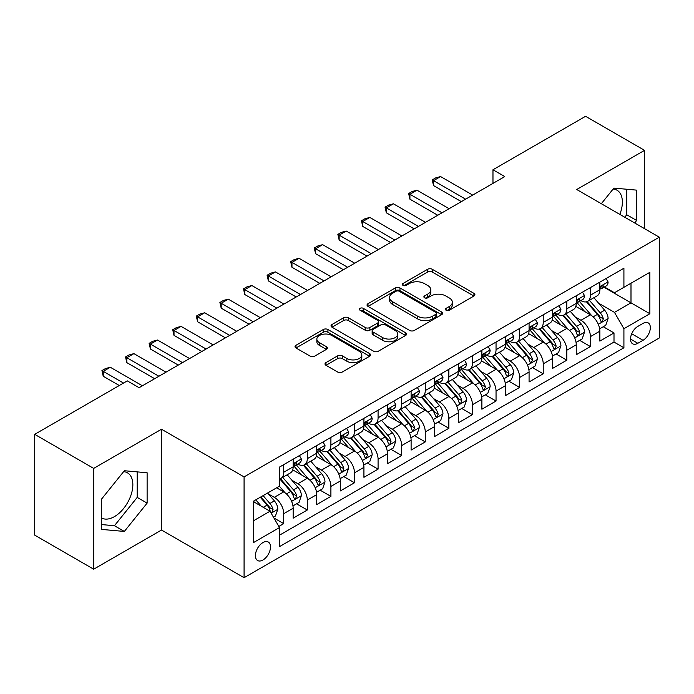 <?xml version="1.0" encoding="UTF-8"?>
<svg xmlns="http://www.w3.org/2000/svg" width="694" height="694" viewBox="0 0 694 694"><rect width="100%" height="100%" fill="white"/><g stroke="black" fill="none" stroke-linecap="round" stroke-linejoin="round"><path stroke-width="1.04" d="M446.095 310.227A2.29 1.327 0 0 0 449.339 310.227L473.941 296.026A3.279 1.891 0 0 0 474.896 294.69A3.279 1.891 0 0 0 473.941 293.354L432.258 269.281A3.279 1.891 0 0 0 427.625 269.281L403.023 283.49A2.29 1.327 0 0 0 402.347 284.427A2.29 1.327 0 0 0 403.023 285.364A2.29 1.327 0 0 0 406.268 285.364L409.451 283.525A10.479 6.046 0 0 1 424.268 283.525L427.738 285.529A10.479 6.046 0 0 1 430.809 289.806A10.479 6.046 0 0 1 427.738 294.083L424.555 295.922A2.29 1.327 0 0 0 423.887 296.858A2.29 1.327 0 0 0 424.555 297.795A2.29 1.327 0 0 0 427.799 297.795L430.983 295.956A10.479 6.046 0 0 1 445.808 295.956L449.278 297.96A10.479 6.046 0 0 1 452.349 302.237A10.479 6.046 0 0 1 449.278 306.522L446.095 308.353A2.29 1.327 0 0 0 445.427 309.29A2.29 1.327 0 0 0 446.095 310.227L446.095 308.353M101.584 517.993A26.025 15.025 120 0 0 114.441 516.614A26.025 15.025 120 0 0 131.444 493.677A26.025 15.025 120 0 0 127.453 472.822A26.025 15.025 120 0 0 123.61 471.651M262.957 559.997A10.679 6.168 120 0 0 269.931 550.585A10.679 6.168 120 0 0 268.292 542.031A10.679 6.168 120 0 0 262.957 542.561A10.679 6.168 120 0 0 255.982 551.973A10.679 6.168 120 0 0 257.613 560.526A10.679 6.168 120 0 0 262.957 559.997M613.149 189.02A26.025 15.025 -60 0 1 616.992 190.199A26.025 15.025 -60 0 1 619.82 214.385M325.963 362.606A3.279 1.891 0 0 0 325.009 363.942A3.279 1.891 0 0 0 325.963 365.278L337.657 372.027A3.279 1.891 0 0 0 342.289 372.027L369.616 356.256A3.279 1.891 0 0 0 370.579 354.92A3.279 1.891 0 0 0 369.616 353.576L327.932 329.511A3.279 1.891 0 0 0 323.3 329.511L295.974 345.291A3.279 1.891 0 0 0 295.019 346.627A3.279 1.891 0 0 0 295.974 347.963L310.105 356.117A3.279 1.891 0 0 0 314.738 356.117L326.432 349.368A3.279 1.891 0 0 0 327.386 348.032A3.279 1.891 0 0 0 326.432 346.696L319.422 342.654A8.762 5.058 0 0 1 316.854 339.071A8.762 5.058 0 0 1 322.268 334.404A8.762 5.058 0 0 1 331.81 335.497L359.258 351.338A8.762 5.058 0 0 1 361.817 354.92A8.762 5.058 0 0 1 356.412 359.587A8.762 5.058 0 0 1 346.861 358.494L342.289 355.849A3.279 1.891 0 0 0 337.657 355.849L325.963 362.606L325.963 365.278M161.511 429.23L93.681 468.398L34.7 434.34L34.7 535.135L93.681 569.193L161.511 530.034L244.08 577.703L244.08 476.908L161.511 429.23L161.511 530.034M644.553 228.673L644.553 150.346L576.731 189.505L659.3 237.183L244.08 476.908M644.553 150.346L585.571 116.297L492.974 169.761L492.974 183.381M34.7 434.34L127.297 380.885L139.095 387.694L504.772 176.571L492.974 169.761M409.677 330.448A3.279 1.891 0 0 0 414.309 330.448L441.636 314.677A3.279 1.891 0 0 0 442.599 313.341A3.279 1.891 0 0 0 441.636 311.996L399.952 287.932A3.279 1.891 0 0 0 395.32 287.932L367.993 303.712A3.279 1.891 0 0 0 367.039 305.048A3.279 1.891 0 0 0 367.993 306.384L409.677 330.448M360.923 310.721A2.29 1.327 0 0 1 363.248 311.051L363.248 308.327L405.626 332.79A3.279 1.891 0 0 1 406.589 334.126A3.279 1.891 0 0 1 405.626 335.462L378.299 351.242A3.279 1.891 0 0 1 373.667 351.242L331.984 327.178L331.984 324.497A3.279 1.891 0 0 0 331.029 325.842A3.279 1.891 0 0 0 331.984 327.178M331.984 324.497L343.677 317.748A3.279 1.891 0 0 1 348.31 317.748L365.218 327.507A3.279 1.891 0 0 0 369.85 327.507L377.605 323.031A3.279 1.891 0 0 0 378.568 321.695A3.279 1.891 0 0 0 377.605 320.359L360.004 310.192A2.29 1.327 0 0 1 359.336 309.264A2.29 1.327 0 0 1 360.75 308.041A2.29 1.327 0 0 1 363.248 308.327M278.823 526.451L283.716 523.632L273.922 517.976M268.352 493.92L274.277 497.338A13.342 7.703 60 0 1 283.716 513.681L293.154 508.234L293.154 518.175L307.303 510.003L296.572 503.809M291.948 480.3L297.873 483.718A13.342 7.703 60 0 1 307.303 500.062L316.742 494.614L316.742 504.555L330.899 496.384L320.168 490.19M315.536 466.68L321.461 470.098A13.342 7.703 60 0 1 330.899 486.442L340.338 480.994L340.338 490.936L354.487 482.764L343.756 476.57M339.132 453.061L345.057 456.479A13.342 7.703 60 0 1 354.487 472.822L363.925 467.374L363.925 477.316L378.083 469.144L367.352 462.95M362.719 439.432L368.644 442.859A13.342 7.703 60 0 1 378.083 459.202L387.521 453.755L387.521 463.696L401.679 455.524L390.939 449.33M386.315 425.812L392.24 429.239A13.342 7.703 60 0 1 401.679 445.583L411.108 440.135L411.108 450.076L425.266 441.904L414.535 435.702M409.902 412.193L415.827 415.611A13.342 7.703 60 0 1 425.266 431.963L434.704 426.515L434.704 436.457L448.862 428.285L438.122 422.082M433.498 398.573L439.423 401.991A13.342 7.703 60 0 1 448.862 418.343L458.292 412.887L458.292 422.837L472.449 414.665L461.718 408.462M457.094 384.953L463.011 388.371A13.342 7.703 60 0 1 472.449 404.715L481.888 399.267L481.888 409.217L496.045 401.037L485.306 394.843M480.682 371.333L486.607 374.751A13.342 7.703 60 0 1 496.045 391.095L505.484 385.647L505.484 395.589L519.633 387.417L508.902 381.223M504.278 357.714L510.194 361.132A13.342 7.703 60 0 1 519.633 377.475L529.071 372.027L529.071 381.969L543.229 373.797L532.489 367.603M527.865 344.094L533.79 347.512A13.342 7.703 60 0 1 543.229 363.856L552.667 358.408L552.667 368.349L566.816 360.177L556.085 353.983M551.461 330.474L557.386 333.892A13.342 7.703 60 0 1 566.816 350.236L576.254 344.788L576.254 354.729L590.412 346.558L590.412 336.616A13.342 7.703 -120 0 0 580.973 320.272L575.048 316.846M579.681 340.364L590.412 346.558M293.154 508.234A13.342 7.703 -120 0 0 283.716 491.89L276.637 487.804M316.742 494.614A13.342 7.703 -120 0 0 307.303 478.27L292.721 469.847M340.338 480.994A13.342 7.703 -120 0 0 330.899 464.65L316.308 456.227M363.925 467.374A13.342 7.703 -120 0 0 354.487 451.031L339.904 442.607M387.521 453.755A13.342 7.703 -120 0 0 378.083 437.411L363.491 428.987M411.108 440.135A13.342 7.703 -120 0 0 401.679 423.791L387.087 415.368M434.704 426.515A13.342 7.703 -120 0 0 425.266 410.163L410.675 401.739M458.292 412.887A13.342 7.703 -120 0 0 448.862 396.543L434.271 388.12M481.888 399.267A13.342 7.703 -120 0 0 472.449 382.923L457.858 374.5M505.484 385.647A13.342 7.703 -120 0 0 496.045 369.303L481.454 360.88M529.071 372.027A13.342 7.703 -120 0 0 519.633 355.684L505.041 347.26M552.667 358.408A13.342 7.703 -120 0 0 543.229 342.064L528.637 333.641M576.254 344.788A13.342 7.703 -120 0 0 566.816 328.444L552.233 320.021M643.026 323.404L637.829 326.397A10.341 5.968 120 0 0 631.072 335.514A10.341 5.968 120 0 0 632.659 343.799A10.341 5.968 120 0 0 637.829 343.287L643.026 340.294A10.341 5.968 120 0 0 649.775 331.177A10.341 5.968 120 0 0 648.196 322.892A10.341 5.968 120 0 0 643.026 323.404M244.08 577.703L659.3 337.978L659.3 237.183M253.518 520.769L270.027 511.235L279.465 527.579L279.465 546.646L623.915 347.781L623.915 328.713L614.476 312.369L598.644 303.226M279.465 527.579L253.518 542.561L253.518 501.155L279.465 486.173L279.465 467.097L623.915 268.24L623.915 287.307L649.862 272.326L649.862 313.731L623.915 328.713M297.743 464.034L297.873 464.104A13.342 7.703 60 0 0 304.545 464.763L313.983 459.315A13.342 7.703 -120 0 0 316.742 453.208L316.742 445.583M321.339 450.415L321.461 450.484A13.342 7.703 60 0 0 328.132 451.143L337.57 445.695A13.342 7.703 -120 0 0 340.338 439.588L340.338 431.963M344.927 436.795L345.057 436.864A13.342 7.703 60 0 0 351.728 437.524L361.166 432.076A13.342 7.703 -120 0 0 363.925 425.969L363.925 418.335M368.523 423.167L368.644 423.245A13.342 7.703 60 0 0 375.315 423.904L384.754 418.456A13.342 7.703 -120 0 0 387.521 412.349L387.521 404.715M392.11 409.547L392.24 409.625A13.342 7.703 60 0 0 398.911 410.284L408.35 404.836A13.342 7.703 -120 0 0 411.108 398.72L411.108 391.095M415.706 395.927L415.827 395.996A13.342 7.703 60 0 0 422.499 396.664L431.937 391.216A13.342 7.703 -120 0 0 434.704 385.101L434.704 377.475M439.302 382.307L439.423 382.377A13.342 7.703 60 0 0 446.095 383.045L455.533 377.597A13.342 7.703 -120 0 0 458.292 371.481L458.292 363.856M462.889 368.688L463.011 368.757A13.342 7.703 60 0 0 469.691 369.416L479.12 363.968A13.342 7.703 -120 0 0 481.888 357.861L481.888 350.236M486.485 355.068L486.607 355.137A13.342 7.703 60 0 0 493.278 355.796L502.716 350.349A13.342 7.703 -120 0 0 505.484 344.241L505.484 336.616M510.073 341.448L510.194 341.517A13.342 7.703 60 0 0 516.874 342.177L526.304 336.729A13.342 7.703 -120 0 0 529.071 330.622L529.071 322.996M533.669 327.828L533.79 327.898A13.342 7.703 60 0 0 540.461 328.557L549.9 323.109A13.342 7.703 -120 0 0 552.667 317.002L552.667 309.368M557.256 314.209L557.386 314.278A13.342 7.703 60 0 0 564.057 314.937L573.496 309.489A13.342 7.703 -120 0 0 576.254 303.382L576.254 295.748M279.465 535.204L613.999 342.064L613.999 332.938L599.85 341.11L599.85 331.168A13.342 7.703 -120 0 0 590.412 314.824L575.82 306.401M580.852 300.58L580.973 300.658A13.342 7.703 -120 0 0 587.644 301.317A13.342 7.703 -120 0 0 590.412 295.21L590.412 287.576M587.644 301.317L597.083 295.87A13.342 7.703 -120 0 0 599.85 289.762L599.85 282.128M283.716 464.65L283.716 472.276A13.342 7.703 60 0 1 280.949 478.383A13.342 7.703 60 0 1 279.465 478.929M280.949 478.383L290.387 472.935A13.342 7.703 -120 0 0 293.154 466.828L293.154 459.202M307.303 451.031L307.303 458.656A13.342 7.703 60 0 1 304.545 464.763M330.899 437.411L330.899 445.036A13.342 7.703 60 0 1 328.132 451.143M354.487 423.782L354.487 431.416A13.342 7.703 60 0 1 351.728 437.524M378.083 410.163L378.083 417.797A13.342 7.703 60 0 1 375.315 423.904M401.679 396.543L401.679 404.177A13.342 7.703 60 0 1 398.911 410.284M425.266 382.923L425.266 390.548A13.342 7.703 60 0 1 422.499 396.664M448.862 369.303L448.862 376.929A13.342 7.703 60 0 1 446.095 383.045M472.449 355.684L472.449 363.309A13.342 7.703 60 0 1 469.691 369.416M496.045 342.064L496.045 349.689A13.342 7.703 60 0 1 493.278 355.796M519.633 328.444L519.633 336.07A13.342 7.703 60 0 1 516.874 342.177M543.229 314.824L543.229 322.45A13.342 7.703 60 0 1 540.461 328.557M566.816 301.196L566.816 308.83A13.342 7.703 60 0 1 564.057 314.937M566.816 350.236L566.816 360.177M543.229 363.856L543.229 373.797M519.633 377.475L519.633 387.417M496.045 391.095L496.045 401.037M472.449 404.715L472.449 414.665M448.862 418.343L448.862 428.285M425.266 431.963L425.266 441.904M401.679 445.583L401.679 455.524M378.083 459.202L378.083 469.144M354.487 472.822L354.487 482.764M330.899 486.442L330.899 496.384M307.303 500.062L307.303 510.003M283.716 513.681L283.716 523.632M270.027 511.235L253.518 501.701M614.476 312.369L630.993 302.836L630.993 283.221L649.862 272.326M603.971 287.238L649.862 313.731M604.439 286.96L614.476 292.755L623.915 287.307M93.681 468.398L93.681 569.193M603.268 326.735L613.999 332.938M613.999 342.064L623.915 347.781M634.663 222.956L636.65 220.484L636.65 190.13L613.886 188.1L601.334 203.715M101.584 529.409L124.347 531.439L147.119 503.115L147.119 472.761L124.347 470.732L101.584 499.055L101.584 529.409M624.756 217.239L626.743 214.767L626.743 189.245M626.743 214.767L636.65 220.484M101.584 524.569L114.441 525.722L137.204 497.398L137.204 471.877M137.204 497.398L147.119 503.115M114.441 525.722L124.347 531.439M447.014 310.556L449.278 309.246A10.479 6.046 0 0 0 452.349 304.961L452.349 302.237M430.809 289.806L430.809 292.53A10.479 6.046 0 0 1 427.738 296.806L425.474 298.116M473.898 296.052L432.258 272.005A3.279 1.891 0 0 0 427.625 272.005L403.934 285.685M441.592 314.703L399.952 290.656A3.279 1.891 0 0 0 395.32 290.656L368.037 306.41M435.849 314.269A2.29 1.327 0 0 0 436.517 313.341A2.29 1.327 0 0 0 435.849 312.404L399.258 291.28A2.29 1.327 0 0 0 396.014 291.28L392.657 293.215A10.479 6.046 0 0 0 389.586 297.492A10.479 6.046 0 0 0 392.657 301.769L417.667 316.212A10.479 6.046 0 0 0 432.492 316.212L435.849 314.269L435.849 316.993A2.29 1.327 0 0 0 436.517 316.065L436.517 313.341M389.586 297.492L389.586 300.216A10.479 6.046 0 0 0 392.657 304.493L392.657 301.769M435.849 316.993L432.492 318.936A10.479 6.046 0 0 1 417.667 318.936L392.657 304.493M332.027 327.204L343.677 320.472L343.677 317.748M378.568 321.695L378.568 324.419A3.279 1.891 0 0 1 377.605 325.755L369.85 330.231A3.279 1.891 0 0 1 365.218 330.231L348.31 320.472A3.279 1.891 0 0 0 343.677 320.472M363.248 311.051L405.582 335.488M382.758 337.64A8.762 5.058 0 0 0 392.31 338.733A8.762 5.058 0 0 0 397.714 334.057A8.762 5.058 0 0 0 395.146 330.483L385.482 324.905A3.279 1.891 0 0 0 380.85 324.905L373.094 329.381A3.279 1.891 0 0 0 372.131 330.717A3.279 1.891 0 0 0 373.094 332.053L382.758 337.64L382.758 340.364A8.762 5.058 0 0 0 392.31 341.457A8.762 5.058 0 0 0 397.714 336.781L397.714 334.057M372.131 330.717L372.131 333.441A3.279 1.891 0 0 0 373.094 334.777L373.094 332.053M382.758 340.364L373.094 334.777M361.817 354.92L361.817 357.644A8.762 5.058 0 0 1 356.412 362.311A8.762 5.058 0 0 1 346.861 361.218L342.289 358.581A3.279 1.891 0 0 0 337.657 358.581L326.007 365.304M316.854 339.071L316.854 341.795A8.762 5.058 0 0 0 319.422 345.378L319.422 342.654M326.388 349.394L319.422 345.378M369.572 356.282L327.932 332.235A3.279 1.891 0 0 0 323.3 332.235L296.017 347.989M599.651 328.826L605.749 325.312L608.1 318.494A8.84 5.101 -120 0 0 604.665 310.201L593.882 297.717M591.722 315.683L579.403 301.422M584.712 311.528L577.564 303.252A21.184 12.232 -120 0 0 576.905 302.515M586.447 301.795L597.352 314.417A8.84 5.101 60 0 1 600.501 320.507L601.143 321.556L602.34 321.391L603.329 318.876A8.84 5.101 -120 0 0 600.18 312.786L589.397 300.302M587.089 301.586L598.801 315.154A4.502 2.603 60 0 1 599.937 316.915L603.329 318.876M606.096 278.52L608.1 281.998A8.84 5.101 60 0 1 606.27 285.902L601.793 288.496A8.84 5.101 -120 0 0 603.329 286.457L603.147 285.676M600.145 288.912L600.18 288.912A8.84 5.101 -120 0 0 601.793 288.496M602.192 285.798L603.329 286.457C602.774 285.121 601.828 285.668 600.501 288.088A8.84 5.101 60 0 1 599.85 289.346M465.605 199.178L433.524 180.657L433.524 185.558L432.223 179.911L435.763 177.864L440.603 176.571L472.683 195.092M461.363 201.633L433.524 185.558M440.603 176.571L433.524 180.657L432.223 179.911M576.055 342.446L582.153 338.932L584.513 332.122A8.84 5.101 -120 0 0 581.069 323.82L570.286 311.337M568.134 329.303L555.807 315.041M561.116 325.148L553.968 316.872A21.184 12.232 -120 0 0 553.309 316.134M562.851 315.414L573.756 328.036A8.84 5.101 60 0 1 576.905 334.126L577.547 335.176L578.744 335.011L579.742 332.495A8.84 5.101 -120 0 0 576.584 326.406L565.81 313.922M563.493 315.215L575.213 328.774A4.502 2.603 60 0 1 576.341 330.535L579.742 332.495M552.467 356.074L558.566 352.552L560.917 345.742A8.84 5.101 -120 0 0 557.473 337.44L546.699 324.957M544.538 342.923L532.22 328.661M537.529 338.776L530.381 330.491A21.184 12.232 -120 0 0 529.722 329.754M539.264 329.034L550.16 341.665A8.84 5.101 60 0 1 553.318 347.755L553.959 348.796L555.157 348.631L556.146 346.115A8.84 5.101 -120 0 0 552.997 340.025L542.214 327.542M539.906 328.835L551.617 342.394A4.502 2.603 60 0 1 552.754 344.155L556.146 346.115M528.871 369.694L534.97 366.172L537.33 359.362A8.84 5.101 -120 0 0 533.886 351.06L523.103 338.577M520.942 356.543L508.624 342.281M513.933 352.396L506.785 344.111A21.184 12.232 -120 0 0 506.126 343.374M515.668 342.654L526.572 355.285A8.84 5.101 60 0 1 529.722 361.374L530.363 362.424L531.561 362.251L532.558 359.735A8.84 5.101 -120 0 0 529.401 353.645L518.626 341.17M516.31 342.454L528.021 356.013A4.502 2.603 60 0 1 529.158 357.774L532.558 359.735M505.284 383.314L511.374 379.792L513.734 372.982A8.84 5.101 -120 0 0 510.29 364.68L499.515 352.196M497.355 370.171L485.037 355.901M490.346 366.016L483.189 357.731A21.184 12.232 -120 0 0 482.538 356.994M492.081 356.282L502.976 368.904A8.84 5.101 60 0 1 506.134 374.994L506.776 376.044L507.973 375.87L508.962 373.355A8.84 5.101 -120 0 0 505.813 367.265L495.03 354.79M492.714 356.074L504.434 369.633A4.502 2.603 60 0 1 505.57 371.394L508.962 373.355M582.509 292.139L584.513 295.618A8.84 5.101 60 0 1 582.682 299.53L578.197 302.116A8.84 5.101 -120 0 0 579.742 300.077L579.551 299.296M576.549 302.532L576.584 302.532A8.84 5.101 -120 0 0 578.197 302.116M578.596 299.418L579.742 300.077C579.186 298.75 578.241 299.288 576.905 301.717A8.84 5.101 60 0 1 576.254 302.974M442.017 212.798L409.928 194.277L409.928 199.178L408.636 193.531L412.175 191.483L417.007 190.191L449.096 208.712M437.767 215.253L409.928 199.178M417.007 190.191L409.928 194.277L408.636 193.531M558.913 305.759L560.917 309.238A8.84 5.101 60 0 1 559.086 313.15L554.61 315.735A8.84 5.101 -120 0 0 556.146 313.697L555.963 312.916M552.962 316.152L552.997 316.152A8.84 5.101 -120 0 0 554.61 315.735M555.009 313.037L556.146 313.697C555.59 312.369 554.645 312.916 553.318 315.336A8.84 5.101 60 0 1 552.667 316.594M418.421 226.418L386.341 207.896L386.341 212.798L385.04 207.15L388.579 205.103L393.42 203.81L425.5 222.332M414.179 228.873L386.341 212.798M393.42 203.81L386.341 207.896L385.04 207.15M535.326 319.387L537.33 322.857A8.84 5.101 60 0 1 535.499 326.77L531.014 329.355A8.84 5.101 -120 0 0 532.558 327.316L532.367 326.536M529.366 329.771L529.401 329.771A8.84 5.101 -120 0 0 531.014 329.355M531.413 326.657L532.558 327.316C532.003 325.989 531.057 326.536 529.722 328.956A8.84 5.101 60 0 1 529.071 330.214M394.834 240.046L362.745 221.516L362.745 226.426L361.453 220.77L364.992 218.723L369.824 217.43L401.913 235.96M390.583 242.492L362.745 226.426M369.824 217.43L362.745 221.516L361.453 220.77M511.73 333.007L513.734 336.477A8.84 5.101 60 0 1 511.903 340.39L507.427 342.975A8.84 5.101 -120 0 0 508.962 340.936L508.78 340.155M505.779 343.391L505.813 343.391A8.84 5.101 -120 0 0 507.427 342.975M507.817 340.286L508.962 340.936C508.407 339.609 507.461 340.155 506.134 342.576A8.84 5.101 60 0 1 505.484 343.834M371.238 253.666L339.158 235.136L339.158 240.046L337.857 234.39L341.396 232.351L346.237 231.05L378.317 249.58M366.996 256.112L339.158 240.046M346.237 231.05L339.158 235.136L337.857 234.39M481.688 396.933L487.787 393.411L490.146 386.601A8.84 5.101 -120 0 0 486.702 378.299L475.919 365.816M473.759 383.791L461.441 369.52M466.75 379.635L459.601 371.359A21.184 12.232 -120 0 0 458.942 370.622M468.485 369.902L479.389 382.524A8.84 5.101 60 0 1 482.538 388.614L483.18 389.664L484.377 389.49L485.375 386.983A8.84 5.101 -120 0 0 482.217 380.885L471.443 368.41M469.127 369.694L480.838 383.262A4.502 2.603 60 0 1 481.974 385.023L485.375 386.983M488.142 346.627L490.146 350.097A8.84 5.101 60 0 1 488.316 354.009L483.831 356.595A8.84 5.101 -120 0 0 485.375 354.565L485.184 353.775M482.183 357.011L482.217 357.011A8.84 5.101 -120 0 0 483.831 356.595M484.23 353.905L485.375 354.565C484.811 353.229 483.874 353.775 482.538 356.196A8.84 5.101 60 0 1 481.888 357.453M347.651 267.285L315.562 248.756L315.562 253.666L314.269 248.01L317.809 245.971L322.641 244.67L354.729 263.2M343.4 269.732L315.562 253.666M322.641 244.67L315.562 248.756L314.269 248.01M458.101 410.553L464.191 407.031L466.55 400.221A8.84 5.101 -120 0 0 463.106 391.919L452.332 379.445M450.172 397.41L437.853 383.149M443.162 393.255L436.006 384.979A21.184 12.232 -120 0 0 435.355 384.242M444.889 383.522L455.793 396.144A8.84 5.101 60 0 1 458.951 402.234L459.593 403.283L460.781 403.11L461.779 400.603A8.84 5.101 -120 0 0 458.63 394.513L447.847 382.03M445.531 383.314L457.251 396.881A4.502 2.603 60 0 1 458.387 398.642L461.779 400.603M464.546 360.247L466.55 363.717A8.84 5.101 60 0 1 464.72 367.629L460.243 370.214A8.84 5.101 -120 0 0 461.779 368.184L461.597 367.395M458.587 370.631L458.63 370.631A8.84 5.101 -120 0 0 460.243 370.214M460.634 367.525L461.779 368.184C461.224 366.848 460.278 367.395 458.951 369.815A8.84 5.101 60 0 1 458.292 371.073M324.055 280.905L291.974 262.384L291.974 267.285L290.673 261.629L294.213 259.591L299.053 258.298L331.133 276.819M319.813 283.36L291.974 267.285M299.053 258.298L291.974 262.384L290.673 261.629M434.505 424.173L440.603 420.651L442.963 413.841A8.84 5.101 -120 0 0 439.519 405.539L428.736 393.064M426.576 411.03L414.257 396.768M419.566 406.875L412.418 398.599A21.184 12.232 -120 0 0 411.759 397.862M421.301 397.142L432.206 409.764A8.84 5.101 60 0 1 435.355 415.853L435.997 416.903L437.194 416.738L438.183 414.223A8.84 5.101 -120 0 0 435.034 408.133L424.251 395.649M421.943 396.933L433.655 410.501A4.502 2.603 60 0 1 434.791 412.262L438.183 414.223M440.959 373.866L442.963 377.336A8.84 5.101 60 0 1 441.132 381.249L436.647 383.843A8.84 5.101 -120 0 0 438.183 381.804L438.001 381.015M434.999 384.25L435.034 384.25A8.84 5.101 -120 0 0 436.647 383.843M437.047 381.145L438.183 381.804C437.628 380.468 436.691 381.015 435.355 383.435A8.84 5.101 60 0 1 434.704 384.693M300.467 294.525L268.378 276.004L268.378 280.905L267.086 275.249L270.617 273.21L275.457 271.918L307.546 290.439M296.217 296.98L268.378 280.905M275.457 271.918L268.378 276.004L267.086 275.249M410.909 437.793L417.007 434.279L419.367 427.461A8.84 5.101 -120 0 0 415.923 419.159L405.149 406.684M402.988 424.65L390.67 410.388M395.979 420.495L388.822 412.219A21.184 12.232 -120 0 0 388.172 411.481M397.705 410.761L408.61 423.383A8.84 5.101 60 0 1 411.768 429.473L412.409 430.523L413.598 430.358L414.596 427.842A8.84 5.101 -120 0 0 411.438 421.752L400.664 409.269M398.347 410.553L410.067 424.121A4.502 2.603 60 0 1 411.204 425.882L414.596 427.842M417.363 387.486L419.367 390.956A8.84 5.101 60 0 1 417.536 394.869L413.051 397.462A8.84 5.101 -120 0 0 414.596 395.424L414.405 394.643M411.403 397.87L411.438 397.87A8.84 5.101 -120 0 0 413.051 397.462M413.451 394.765L414.596 395.424C414.04 394.088 413.095 394.634 411.768 397.055A8.84 5.101 60 0 1 411.108 398.313M276.871 308.145L244.791 289.624L244.791 294.525L243.49 288.869L247.029 286.83L251.861 285.538L283.95 304.059M272.629 310.6L244.791 294.525M251.861 285.538L244.791 289.624L243.49 288.869M387.321 451.412L393.42 447.899L395.78 441.089A8.84 5.101 -120 0 0 392.336 432.787L381.553 420.304M379.392 438.27L367.074 424.008M372.383 434.114L365.235 425.838A21.184 12.232 -120 0 0 364.576 425.101M374.118 424.381L385.023 437.003A8.84 5.101 60 0 1 388.172 443.093L388.814 444.143L390.011 443.978L391 441.462A8.84 5.101 -120 0 0 387.851 435.372L377.068 422.889M374.76 424.173L386.471 437.741A4.502 2.603 60 0 1 387.608 439.502L391 441.462M393.767 401.106L395.78 404.585A8.84 5.101 60 0 1 393.949 408.497L389.464 411.082A8.84 5.101 -120 0 0 391 409.044L390.817 408.263M387.816 411.499L387.851 411.499A8.84 5.101 -120 0 0 389.464 411.082M389.863 408.384L391 409.044C390.444 407.716 389.499 408.254 388.172 410.675A8.84 5.101 60 0 1 387.521 411.941M253.284 321.764L221.195 303.243L221.195 308.145L219.894 302.497L223.433 300.45L228.274 299.157L260.354 317.678M249.033 324.219L221.195 308.145M228.274 299.157L221.195 303.243L219.894 302.497M363.725 465.041L369.824 461.519L372.184 454.709A8.84 5.101 -120 0 0 368.74 446.407L357.965 433.923M355.805 451.889L343.478 437.628M348.787 447.734L341.639 439.458A21.184 12.232 -120 0 0 340.98 438.721M350.522 438.001L361.427 450.623A8.84 5.101 60 0 1 364.576 456.721L365.226 457.762L366.415 457.598L367.412 455.082A8.84 5.101 -120 0 0 364.255 448.992L353.48 436.509M351.164 437.801L362.884 451.36A4.502 2.603 60 0 1 364.012 453.121L367.412 455.082M370.18 414.726L372.184 418.204A8.84 5.101 60 0 1 370.353 422.117L365.868 424.702A8.84 5.101 -120 0 0 367.412 422.663L367.221 421.883M364.22 425.118L364.255 425.118A8.84 5.101 -120 0 0 365.868 424.702M366.267 422.004L367.412 422.663C366.857 421.336 365.912 421.874 364.576 424.303A8.84 5.101 60 0 1 363.925 425.561M229.688 335.384L197.599 316.863L197.599 321.764L196.307 316.117L199.846 314.07L204.678 312.777L236.767 331.298M225.437 337.839L197.599 321.764M204.678 312.777L197.599 316.863L196.307 316.117M340.138 478.66L346.237 475.138L348.588 468.329A8.84 5.101 -120 0 0 345.152 460.027L334.369 447.543M332.209 465.509L319.891 451.247M325.2 461.363L318.052 453.078A21.184 12.232 -120 0 0 317.392 452.341M326.935 451.621L337.839 464.251A8.84 5.101 60 0 1 340.988 470.341L341.63 471.382L342.827 471.217L343.816 468.702A8.84 5.101 -120 0 0 340.667 462.612L329.884 450.137M327.577 451.421L339.288 464.98A4.502 2.603 60 0 1 340.424 466.741L343.816 468.702M346.584 428.345L348.588 431.824A8.84 5.101 60 0 1 346.757 435.737L342.281 438.322A8.84 5.101 -120 0 0 343.816 436.283L343.634 435.502M340.633 438.738L340.667 438.738A8.84 5.101 -120 0 0 342.281 438.322M342.68 435.624L343.816 436.283C343.261 434.956 342.316 435.502 340.988 437.923A8.84 5.101 60 0 1 340.338 439.181M206.092 349.013L174.012 330.483L174.012 335.384L172.711 329.737L176.25 327.689L181.091 326.397L213.171 344.918M201.85 351.459L174.012 335.384M181.091 326.397L174.012 330.483L172.711 329.737M316.542 492.28L322.641 488.758L325 481.948A8.84 5.101 -120 0 0 321.556 473.646L310.773 461.163M308.613 479.129L296.295 464.867M301.604 474.982L294.456 466.698A21.184 12.232 -120 0 0 293.796 465.96M303.339 465.249L314.243 477.871A8.84 5.101 60 0 1 317.392 483.961L318.034 485.011L319.231 484.837L320.229 482.321A8.84 5.101 -120 0 0 317.071 476.231L306.297 463.757M303.981 465.041L315.701 478.6A4.502 2.603 60 0 1 316.828 480.361L320.229 482.321M322.996 441.974L325 445.444A8.84 5.101 60 0 1 323.17 449.356L318.685 451.941A8.84 5.101 -120 0 0 320.229 449.903L320.038 449.122M317.037 452.358L317.071 452.358A8.84 5.101 -120 0 0 318.685 451.941M319.084 449.244L320.229 449.903C319.674 448.576 318.728 449.122 317.392 451.542A8.84 5.101 60 0 1 316.742 452.8M182.505 362.632L150.416 344.103L150.416 349.013L149.123 343.357L152.663 341.309L157.495 340.017L189.583 358.546M178.254 365.079L150.416 349.013M157.495 340.017L150.416 344.103L149.123 343.357M292.955 505.9L299.053 502.378L301.404 495.568A8.84 5.101 -120 0 0 297.96 487.266L287.186 474.783M285.026 492.757L279.378 486.216M278.016 488.602L277.097 487.535M279.751 478.869L290.647 491.491A8.84 5.101 60 0 1 293.805 497.581L294.447 498.63L295.644 498.457L296.633 495.941A8.84 5.101 -120 0 0 293.484 489.851L282.701 477.377M280.393 478.66L292.105 492.219A4.502 2.603 60 0 1 293.241 493.989L296.633 495.941M273.453 517.16L275.457 515.998L277.817 509.188A8.84 5.101 -120 0 0 274.373 500.886L267.589 493.026M261.248 506.16L255.791 499.836M254.42 502.222L253.518 501.172M260.276 497.251L267.06 505.111A8.84 5.101 60 0 1 270.209 511.2L270.851 512.25L272.048 512.077L273.046 509.57A8.84 5.101 -120 0 0 269.888 503.471L263.104 495.62M260.823 496.939L268.509 505.848A4.502 2.603 60 0 1 269.645 507.609L273.046 509.57M299.4 455.594L301.404 459.064A8.84 5.101 60 0 1 299.574 462.976L295.097 465.561A8.84 5.101 -120 0 0 296.633 463.531L296.451 462.742M293.449 465.978L293.484 465.978A8.84 5.101 -120 0 0 295.097 465.561M295.497 462.872L296.633 463.531C296.078 462.195 295.132 462.742 293.805 465.162A8.84 5.101 60 0 1 293.154 466.42M158.909 376.252L126.828 357.722L126.828 362.632L125.527 356.976L129.067 354.938L133.907 353.636L165.987 372.166M154.667 378.698L126.828 362.632M133.907 353.636L126.828 357.722L125.527 356.976M123.523 383.062L103.233 371.351L103.233 376.252L101.94 370.596L105.479 368.557L110.311 367.256L142.4 385.786M119.281 385.508L103.233 376.252M110.311 367.256L103.233 371.351L101.94 370.596M274.277 497.338L283.716 491.89M297.873 483.718L307.303 478.27M321.461 470.098L330.899 464.65M345.057 456.479L354.487 451.031M368.644 442.859L378.083 437.411M392.24 429.239L401.679 423.791M415.827 415.611L425.266 410.163M439.423 401.991L448.862 396.543M463.011 388.371L472.449 382.923M486.607 374.751L496.045 369.303M510.194 361.132L519.633 355.684M533.79 347.512L543.229 342.064M557.386 333.892L566.816 328.444M580.973 320.272L590.412 314.824M590.412 295.21L599.85 289.762M283.716 472.276L293.154 466.828M307.303 458.656L316.742 453.208M330.899 445.036L340.338 439.588M354.487 431.416L363.925 425.969M378.083 417.797L387.521 412.349M401.679 404.177L411.108 398.72M425.266 390.548L434.704 385.101M448.862 376.929L458.292 371.481M472.449 363.309L481.888 357.861M496.045 349.689L505.484 344.241M519.633 336.07L529.071 330.622M543.229 322.45L552.667 317.002M566.816 308.83L576.254 303.382M590.412 336.616L599.85 331.168M631.705 333.762L643.026 340.294M630.516 339.062L637.829 343.287M449.278 309.246L449.278 306.522M424.555 297.795L424.555 295.922M427.738 296.806L427.738 294.083M403.023 285.364L403.023 283.49M427.625 272.005L427.625 269.281M432.258 272.005L432.258 269.281M473.941 296.026L473.941 293.354M367.993 306.384L367.993 303.712M395.32 290.656L395.32 287.932M399.952 290.656L399.952 287.932M441.636 314.677L441.636 311.996M417.667 318.936L417.667 316.212M432.492 318.936L432.492 316.212M348.31 320.472L348.31 317.748M365.218 330.231L365.218 327.507M369.85 330.231L369.85 327.507M377.605 325.755L377.605 323.031M405.626 335.462L405.626 332.79M337.657 358.581L337.657 355.849M342.289 358.581L342.289 355.849M346.861 361.218L346.861 358.494M326.432 349.368L326.432 346.696M295.974 347.963L295.974 345.291M323.3 332.235L323.3 329.511M327.932 332.235L327.932 329.511M369.616 356.256L369.616 353.576M598.297 324.298L608.048 318.667M600.18 312.786L604.665 310.201M593.127 316.854L597.352 314.417M608.048 281.894L599.85 286.622M574.71 337.917L584.452 332.287M576.584 326.406L581.069 323.82M569.54 330.474L573.756 328.036M551.114 351.537L560.865 345.907M552.997 340.025L557.473 337.44M545.944 344.094L550.16 341.665M527.527 365.157L537.269 359.535M529.401 353.645L533.886 351.06M522.356 357.714L526.572 355.285M503.931 378.777L513.681 373.155M505.813 367.265L510.29 364.68M498.76 371.333L502.976 368.904M584.452 295.514L576.254 300.25M560.865 309.134L552.667 313.87M537.269 322.753L529.071 327.49M513.681 336.373L505.484 341.11M480.343 392.396L490.085 386.775M482.217 380.885L486.702 378.299M475.173 384.953L479.389 382.524M490.085 349.993L481.888 354.729M456.747 406.016L466.498 400.395M458.63 394.513L463.106 391.919M451.577 398.582L455.793 396.144M466.498 363.621L458.292 368.349M433.16 419.644L442.902 414.014M435.034 408.133L439.519 405.539M427.99 412.201L432.206 409.764M442.902 377.241L434.704 381.969M409.564 433.264L419.306 427.634M411.438 421.752L415.923 419.159M404.394 425.821L408.61 423.383M419.306 390.861L411.108 395.589M385.977 446.884L395.719 441.254M387.851 435.372L392.336 432.787M380.806 439.441L385.023 437.003M395.719 404.481L387.521 409.208M362.381 460.504L372.123 454.874M364.255 448.992L368.74 446.407M357.21 453.061L361.427 450.623M372.123 418.1L363.925 422.837M338.785 474.123L348.535 468.493M340.667 462.612L345.152 460.027M333.614 466.68L337.839 464.251M348.535 431.72L340.338 436.457M315.197 487.743L324.939 482.122M317.071 476.231L321.556 473.646M310.027 480.3L314.243 477.871M324.939 445.34L316.742 450.076M291.601 501.363L301.352 495.742M293.484 489.851L297.96 487.266M286.431 493.92L290.647 491.491M271.154 513.17L277.756 509.361M269.888 503.471L274.373 500.886M263.243 507.314L267.06 505.111M301.352 458.96L293.154 463.696"/></g></svg>
